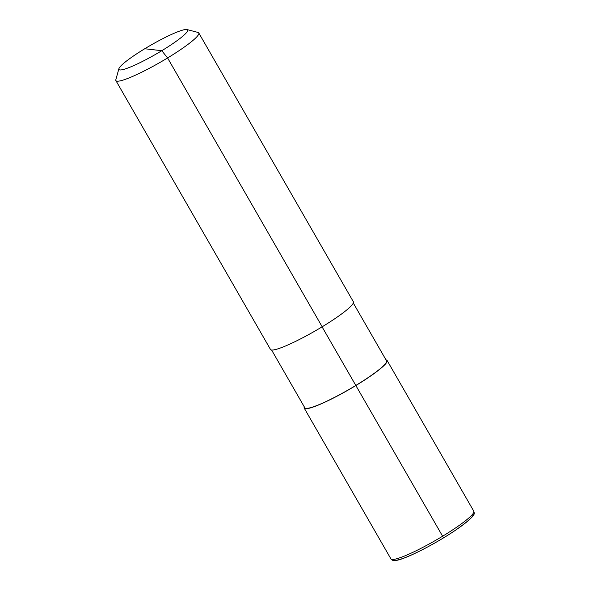 <?xml version="1.0" encoding="UTF-8"?>
<svg xmlns="http://www.w3.org/2000/svg" width="590" height="590" viewBox="0 0 590 590"><rect width="100%" height="100%" fill="white"/><g stroke="black" fill="none" stroke-linecap="round" stroke-linejoin="round"><path stroke-width="0.89" d="M353.292 303.024L386.524 360.807A47.126 6.151 150.1 0 1 352.289 387.564A47.126 6.151 150.1 0 1 305.974 408.361A47.126 6.151 150.1 0 1 304.824 407.793L271.592 350.003M304.3 406.879A47.805 6.239 -29.9 0 0 304.226 408.132A47.805 6.239 -29.9 0 0 305.399 408.708A47.805 6.239 150.1 0 0 352.385 387.615A47.805 6.239 150.1 0 0 387.114 360.468L473.792 511.206A47.805 6.239 150.1 0 1 439.063 538.346A47.805 6.239 150.1 0 1 392.077 559.445A47.805 6.239 -29.9 0 1 390.904 558.87L304.226 408.132M386 359.9A47.805 6.239 150.1 0 1 387.114 360.468M353.366 301.77A47.805 6.239 150.1 0 1 318.63 328.918A47.805 6.239 150.1 0 1 271.643 350.01A47.805 6.239 -29.9 0 1 270.478 349.435L115.891 80.601A47.805 6.239 -29.9 0 0 117.056 81.177A47.805 6.239 150.1 0 0 164.042 60.077A47.805 6.239 150.1 0 0 198.778 32.937L353.366 301.77M186.986 29.559A39.611 5.17 150.1 0 1 161.07 51.138A39.611 5.17 150.1 0 1 119.91 69.945A39.611 5.17 -29.9 0 1 118.907 68.706A39.611 5.17 -29.9 0 1 149.978 45.659A39.611 5.17 -29.9 0 1 186.654 29.5A39.611 5.17 150.1 0 1 186.986 29.559L198.004 32.435A47.805 6.239 150.1 0 1 198.778 32.937M118.907 68.706L115.839 79.68A47.805 6.239 -29.9 0 0 115.891 80.601M144.779 48.741L161.785 50.711L167.59 57.96L322.177 326.794L167.59 57.96L161.785 50.711L153.282 49.722M322.081 326.853L442.611 536.229A2.183 0.376 58.8 0 1 443.223 538.05A2.183 0.376 58.8 0 0 442.611 536.229L322.081 326.853M472.797 513.956A45.622 5.952 150.1 0 1 440.752 539.533A45.622 5.952 150.1 0 1 394.998 560.205M473.792 511.206C473.379 513.521 479.906 512.872 455.45 530.263C433.407 545.204 400.352 561.931 393.663 560.5C393.051 560.677 392.129 560.131 390.904 558.87"/></g></svg>
